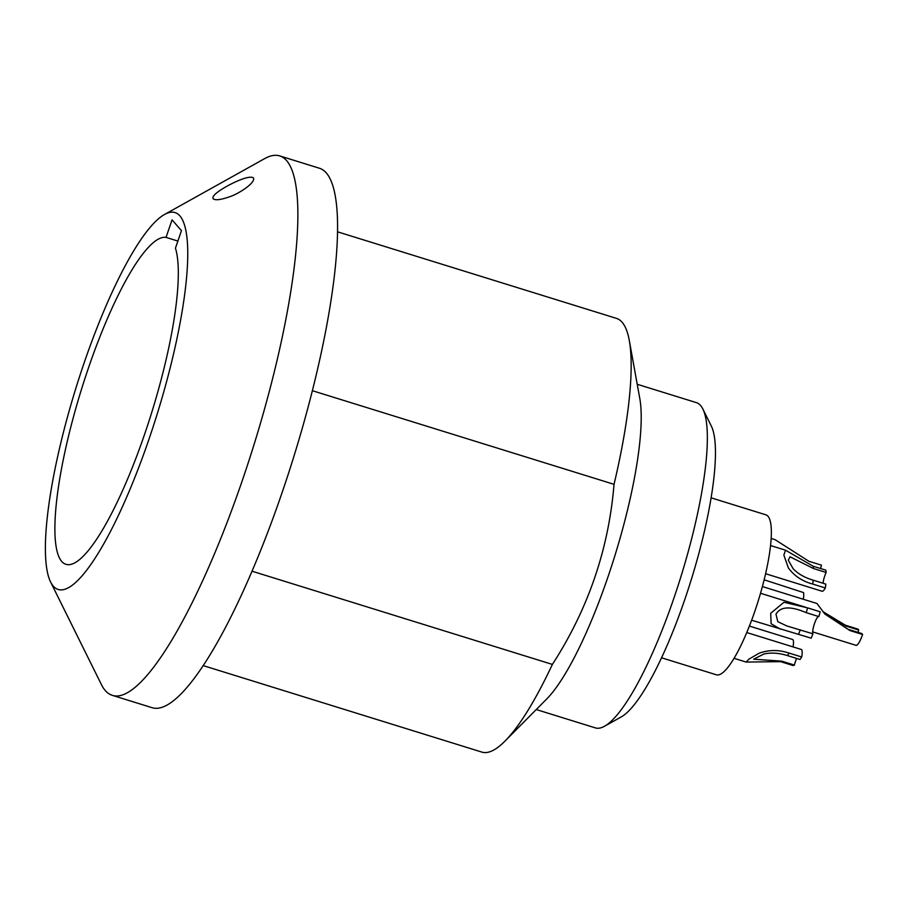 <?xml version="1.0" encoding="UTF-8"?>
<svg xmlns="http://www.w3.org/2000/svg" width="908" height="908" viewBox="0 0 908 908"><rect width="100%" height="100%" fill="white"/><g stroke="black" fill="none" stroke-linecap="round" stroke-linejoin="round"><path stroke-width="1.36" d="M711.157 497.845L765.977 514.859A83.729 18.115 107.2 0 1 755.013 610.755A83.729 18.115 107.2 0 1 716.344 674.792L661.512 657.778M536.265 709.545L595.41 727.898A170.295 36.831 -72.8 0 0 604.456 726.275L621.14 716.968A156.108 33.766 -72.8 0 0 691.363 579.372A156.108 33.766 -72.8 0 0 711.384 426.204L702.905 409.077A170.295 36.831 -72.8 0 0 700.579 405.501A170.295 36.831 -72.8 0 0 696.368 402.619L637.223 384.266M604.456 726.275A170.295 36.831 -72.8 0 0 681.068 576.171A170.295 36.831 -72.8 0 0 702.905 409.077M337.674 231.858L616.464 318.379A227.057 49.111 -72.8 0 1 622.094 322.226A227.057 49.111 107.2 0 1 629.312 340.568L639.834 398.726A170.295 36.831 107.2 0 1 614.898 555.639A170.295 36.831 107.2 0 1 546.605 699.103L505.007 741.076A227.057 49.111 107.2 0 1 481.864 752.096L203.063 665.564M112.274 695.335A282.399 61.086 107.2 0 0 248.622 461.604A282.399 61.086 107.2 0 0 286.69 160.693A282.399 61.086 -72.8 0 0 279.687 155.904L319.389 168.23A282.399 61.086 -72.8 0 1 326.381 173.008A282.399 61.086 107.2 0 1 288.324 473.931A282.399 61.086 107.2 0 1 151.965 707.65L112.274 695.335A282.399 61.086 107.2 0 1 105.271 690.545A282.399 61.086 -72.8 0 1 101.424 684.621L50.542 581.892A197.252 42.665 -72.8 0 0 53.231 586.035A197.252 42.665 107.2 0 0 149.218 438.496A197.252 42.665 107.2 0 0 179.943 215.922A197.252 42.665 -72.8 0 0 164.575 214.47A197.252 42.665 -72.8 0 0 75.841 388.329A197.252 42.665 -72.8 0 0 50.542 581.892M279.687 155.904A282.399 61.086 -72.8 0 0 264.682 158.605L164.575 214.47M213.187 198.727C211.927 196.696 215.287 193.245 223.289 188.353C229.713 184.369 248.576 174.597 253.446 177.889C255.874 182.917 238.112 193.983 230.382 196.48C221.03 199.828 215.309 200.577 213.187 198.727L212.994 198.432M175.448 248.179A170.999 36.99 107.2 0 1 143.941 436.203A170.999 36.99 107.2 0 1 65.898 564.299A170.999 36.99 107.2 0 1 61.665 561.405A170.999 36.99 -72.8 0 1 83.82 381.928A170.999 36.99 -72.8 0 1 166.051 237.385L172.055 219.849L181.452 230.643L175.448 248.179M166.051 237.385L177.877 241.051M312.42 390.712L614.035 484.327C608.7 549.102 588.146 609.143 552.382 664.418A227.057 49.111 107.2 0 1 505.007 741.076M629.312 340.568A227.057 49.111 107.2 0 1 614.035 484.327M251.959 571.177L552.382 664.418M849.15 629.63L861.783 633.546L862.6 634.488L849.967 630.572L824.396 613.445M823.454 612.298L846.097 626.111L858.73 630.038A9.228 1.998 -72.8 0 0 858.003 632.377M858.73 630.038L857.901 629.096L845.28 625.169L822.909 611.617M862.6 634.488A14.188 3.065 107.2 0 1 856.051 645.338L812.683 631.889M762.414 586.568L816.95 603.491L824.963 614.103L849.967 630.572M751.62 620.221L811.173 638.176A52.505 11.361 -72.8 0 0 812.921 633.818A9.228 1.998 107.2 0 1 814.487 623.592A9.228 1.998 107.2 0 1 818.653 616.521M812.921 633.818L786.737 625.918L777.781 621.651L775.988 614.205C780.392 606.43 790.471 605.908 806.202 612.65L818.823 616.577A52.505 11.361 107.2 0 0 820.208 611.788L807.587 607.872A52.505 11.361 107.2 0 1 806.202 612.65M771.21 538.455L775.069 539.658L808.858 561.258L821.479 565.173A14.188 3.065 107.2 0 1 820.548 568.521M823.023 583.231A9.228 1.998 107.2 0 1 824.748 575.944A9.228 1.998 107.2 0 1 826.132 572.449A52.505 11.361 107.2 0 0 825.826 570.156L813.193 566.24A52.505 11.361 107.2 0 1 813.511 568.533L789.971 556.774L788.314 560.213L793.104 568.68C798.019 573.845 804.715 577.681 813.193 580.178L825.815 584.105A52.505 11.361 107.2 0 1 825.338 587.987A14.188 3.065 107.2 0 1 822.069 591.244L765.626 573.731M734.016 658.3L746.138 662.068L780.54 661.637L793.161 665.553A52.505 11.361 -72.8 0 0 794.432 665.076A9.228 1.998 107.2 0 1 795.533 661.262A9.228 1.998 107.2 0 1 796.622 658.436M780.54 661.637A52.505 11.361 -72.8 0 0 781.799 661.16L753.663 659.185L763.889 653.998C771.221 652.432 779.053 652.954 787.384 655.565L800.016 659.48A52.505 11.361 -72.8 0 0 801.707 656.995A14.188 3.065 107.2 0 0 801.265 649.458L746.751 632.535M764.161 579.815L803.466 592.549A14.188 3.065 107.2 0 1 803.296 599.257M749.384 626.066L792.582 639.47A14.188 3.065 107.2 0 1 793.036 646.905M746.138 662.068L748.986 659.106L759.145 653.215C768.928 649.708 778.905 649.663 789.086 653.079L801.707 656.995M780.449 629.176L771.108 623.751L770.722 613.263L783.967 602.276L807.587 607.872M813.193 580.178A52.505 11.361 107.2 0 1 812.705 584.06C802.297 581.279 794.182 575.899 788.36 567.897L783.865 555.117L785.511 550.191L813.193 566.24M781.799 661.16L794.432 665.076M812.705 584.06L825.338 587.987M813.511 568.533L826.132 572.449M846.097 626.111L845.28 625.169M787.384 655.565A52.505 11.361 -72.8 0 0 789.086 653.079M798.552 634.249A52.505 11.361 -72.8 0 0 800.3 629.891M760.529 593.276L805.68 607.282M770.597 545.56L785.511 550.191"/></g></svg>
